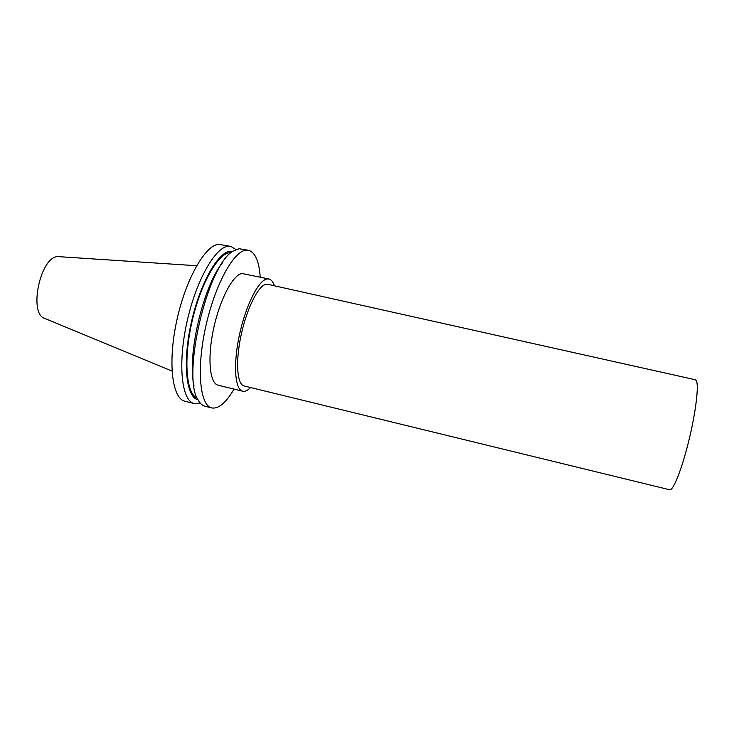 <?xml version="1.0" encoding="UTF-8"?>
<svg xmlns="http://www.w3.org/2000/svg" width="734" height="734" viewBox="0 0 734 734"><rect width="100%" height="100%" fill="white"/><g stroke="black" fill="none" stroke-linecap="round" stroke-linejoin="round"><path stroke-width="1.1" d="M172.004 371.083L45.068 318.538C28.121 314.62 40.186 256.331 57.958 256.597L196.611 265.726M265.818 284.361L267.846 284.324L695.364 379.762L696.236 380.496C699.071 384.625 695.905 411.765 688.914 440.382C681.95 469.026 673.179 491 669.674 489.771L244.101 385.956C237.073 384.579 235.357 361.963 241.036 335.447C246.633 308.941 258.102 285.893 265.818 284.361M250.578 387.543C247.688 390.516 245.064 391.745 242.706 391.222C234.944 389.717 233.036 364.697 239.348 335.3C245.578 305.913 258.295 280.535 266.772 279.012L268.919 278.984C271.259 279.562 273.066 281.828 274.342 285.774M242.706 391.222L218.126 385.203C209.75 383.533 207.227 358.495 213.466 329.236C219.613 299.977 232.816 274.855 241.899 273.479L268.919 278.984M234.045 389.103C226.026 402.764 218.622 409.04 211.805 407.939C200.043 405.682 196.317 370.083 205.419 328.089C214.383 286.086 233.384 251.138 245.954 250.202L248.615 250.312C255.221 252.34 259.084 261.258 260.212 277.057M211.805 407.939L205.061 406.26C202.593 405.645 200.446 403.819 198.611 400.792C180.766 378.267 207.649 263.167 233.623 250.881L239.119 248.716L248.615 250.312M193.987 385.543C186.72 356.394 203.3 285.416 222.732 262.497M197.272 398.158C186.427 394.259 183.271 360.752 191.748 322.813C200.107 284.856 217.659 253.689 229.65 252.698L231.256 252.643M198.052 399.782C186.418 397.626 182.39 364.11 190.849 324.703C199.171 285.287 217.457 252.34 229.87 251.404L232.678 251.533M200.198 403.03L194.271 403.562C181.904 401.149 177.564 365.514 186.592 323.676C195.483 281.819 214.989 247.119 228.164 246.33L230.962 246.468L236.045 249.578M194.271 403.562L184.977 401.241C172.288 398.745 167.627 363.101 176.61 321.336C185.463 279.562 205.236 244.991 218.732 244.284L230.962 246.468"/></g></svg>

